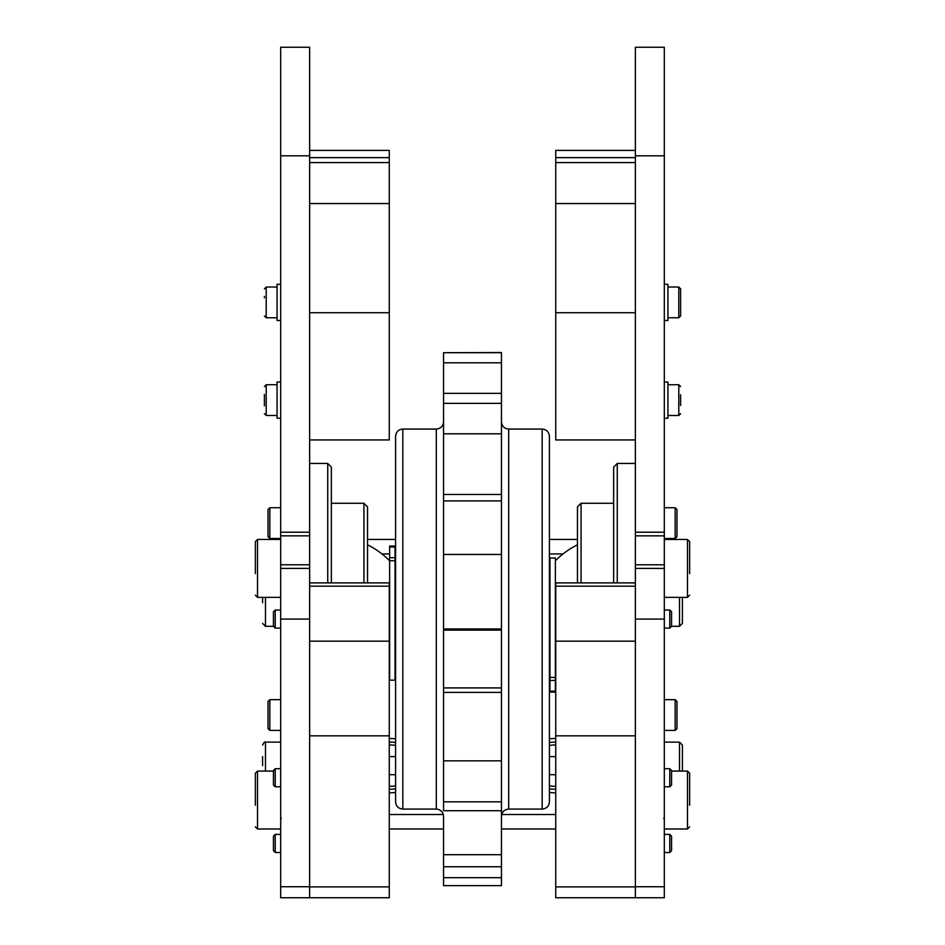 <?xml version="1.0" encoding="UTF-8"?>
<svg xmlns="http://www.w3.org/2000/svg" width="945" height="945" viewBox="0 0 945 945"><rect width="100%" height="100%" fill="white"/><g stroke="black" fill="none" stroke-linecap="round" stroke-linejoin="round"><path stroke-width="1.42" d="M664.311 535.839L664.311 532.212L635.359 532.212L635.359 535.839L664.311 535.839L664.311 564.791L635.359 564.791L635.359 568.406L664.311 568.406L664.311 564.791M635.359 532.212L635.359 47.25L664.311 47.25L664.311 532.212M664.311 568.406L664.311 897.75L635.359 897.75L635.359 568.406M635.359 564.791L635.359 535.839M309.641 535.839L309.641 532.212L280.689 532.212L280.689 535.839L309.641 535.839L309.641 564.791L280.689 564.791L280.689 568.406L309.641 568.406L309.641 564.791M280.689 532.212L280.689 47.25L309.641 47.25L309.641 532.212M309.641 568.406L309.641 897.75L280.689 897.75L280.689 568.406M280.689 564.791L280.689 535.839M617.262 582.888L617.262 463.452L635.359 463.452M613.648 582.888L613.648 467.066L617.262 463.452M581.069 582.888L581.069 503.26L613.648 503.26M577.454 582.888L577.454 506.886L581.069 503.26M309.641 463.452L327.738 463.452L327.738 582.888M327.738 463.452L331.352 467.066L331.352 582.888M331.352 503.26L363.931 503.26L363.931 582.888M363.931 503.26L367.546 506.886L367.546 582.888M549.955 691.149L549.955 692.118L555.376 692.118L555.376 557.975L549.955 557.975L549.955 691.149L555.376 691.149M549.955 677.435L555.376 677.435M395.045 547.001L395.045 546.033L389.623 546.033L389.623 680.176L395.045 680.176L395.045 547.001L389.623 547.001M395.045 560.716L389.623 560.716M542.17 809.085L542.17 429.065C546.564 429.502 548.974 431.912 549.411 436.306L549.411 801.844C548.974 806.239 546.564 808.648 542.17 809.085L508.693 809.085L508.693 429.065C504.299 428.64 501.878 426.23 501.452 421.836M395.589 801.844L395.589 436.306C396.026 431.912 398.436 429.502 402.83 429.065L402.83 809.085C398.436 808.648 396.026 806.239 395.589 801.844M501.452 352.709L443.548 352.709L501.452 352.52L501.452 866.754L443.548 866.754L443.548 816.315C443.122 811.92 440.701 809.511 436.306 809.085L402.83 809.085M501.452 866.754L501.452 885.63L443.548 885.63L443.548 866.754M501.452 801.832L443.548 801.832L443.548 810.716L501.452 810.716L501.452 816.315L501.452 810.716M443.548 801.832L443.548 352.709M501.452 877.669L443.548 877.669M501.452 854.705L443.548 854.705M501.452 760.831L443.548 760.831M501.452 692.401L443.548 692.401M501.452 628.98L443.548 628.98M501.452 554.443L443.548 554.443M501.452 433.802L443.548 433.802M501.452 494.471L443.548 494.471M501.452 362.809L443.548 362.809M501.452 393.344L443.548 393.344M501.452 687.925L443.548 687.925M501.452 630.114L443.548 630.114M501.452 500.909L443.548 500.909M501.452 403.361L443.548 403.361M268.014 509.532L268.014 536.677L269.833 538.485L269.833 507.725L268.014 509.532M280.689 507.725L269.833 507.725M280.689 628.118L275.219 628.118L275.219 610.033L280.689 610.033M275.219 610.033L273.448 611.805L273.448 626.346L275.219 628.118M280.689 786.783L275.219 786.783L275.219 768.698L280.689 768.698M275.219 768.698L273.448 770.47L273.448 785.011L275.219 786.783M280.689 852.508L275.219 852.508L275.219 834.47M280.689 834.411L275.219 834.411L273.448 836.195L273.448 850.736L275.219 852.508M268.014 701.473L268.014 728.619L269.833 730.426L269.833 699.666L268.014 701.473M280.689 699.666L269.833 699.666M664.311 768.698L669.781 768.698L669.781 786.783L664.311 786.783M669.781 786.783L671.552 785.011L671.552 770.47L669.781 768.698M669.781 628.118L671.552 626.346L671.552 611.805L669.781 610.033L669.781 628.118L664.311 628.118M669.781 852.508L671.552 850.736L671.552 836.195L669.781 834.411L669.781 852.508L664.311 852.508M676.986 709.612L676.986 701.473L676.986 709.612M676.986 517.683L676.986 509.532L676.986 517.683M676.986 523.105L676.986 509.532L675.167 507.725L675.167 538.485L676.986 536.677L676.986 523.105L676.986 536.677L675.167 538.485L664.311 538.485M664.311 507.725L675.167 507.725L676.986 509.532M676.986 715.046L676.986 701.473L675.167 699.666L675.167 730.426L676.986 728.619L676.986 715.046L676.986 728.619L675.167 730.426L664.311 730.426M664.311 699.666L675.167 699.666L676.986 701.473M664.311 742.132L679.514 742.132L682.408 745.026L682.408 765.651L682.408 745.026L679.514 742.132L679.514 771.085M682.408 771.085L682.408 765.651L682.408 771.085M682.408 611.84L682.408 597.358L682.408 623.416L679.514 626.311L682.408 623.416M262.592 756.602L262.592 765.651M280.689 742.132L265.486 742.132C265.061 741.293 264.104 742.25 262.592 745.026C264.104 742.25 265.061 741.293 265.486 742.132L265.486 771.085M262.592 597.358L262.592 602.792M635.359 439.933L555.743 439.933L555.743 150.397L635.359 150.397M309.641 150.397L389.257 150.397L389.257 439.933L309.641 439.933M309.641 897.75L389.257 897.75L389.257 582.888L309.641 582.888M389.257 735.836L309.641 735.836L309.641 886.894L389.257 886.894M555.743 735.836L635.359 735.836L635.359 886.894L555.743 886.894L555.743 582.888L635.359 582.888M635.359 897.75L555.743 897.75L555.743 886.894M664.311 284.303L667.938 284.303L667.938 320.497L664.311 320.497M664.311 382.016L667.938 382.016L667.938 418.21L664.311 418.21M280.689 418.21L277.062 418.21L277.062 382.016L280.689 382.016M280.689 320.497L277.062 320.497L277.062 284.303L280.689 284.303M680.601 300.746L680.601 288.827L678.793 287.02L678.793 317.78L680.601 315.973L680.601 300.746M680.601 296.635L680.601 303.156M680.601 405.57L680.601 394.715M264.399 296.447L264.399 297.722M264.399 394.431L264.399 405.807M577.454 539.453L549.411 539.453M395.589 539.453L367.546 539.453M381.957 553.935L389.623 553.935M549.411 553.935L563.043 553.935M555.743 814.507L501.689 814.507M443.311 814.507L389.257 814.507M555.743 792.737A27.145 27.145 0 0 1 549.411 792.418M549.411 738.884A27.145 27.145 0 0 1 555.743 738.565M395.589 792.418A27.145 27.145 0 0 1 389.257 792.737M389.257 738.565A27.145 27.145 0 0 1 395.589 738.884M389.257 828.989L443.548 828.989M501.452 828.989L555.743 828.989M549.411 788.732A23.519 23.519 0 0 0 555.743 789.11M555.743 742.191A23.519 23.519 0 0 0 549.411 742.569M555.743 774.699L549.411 774.699M549.411 756.602L555.743 756.602M389.257 789.11A23.519 23.519 0 0 0 395.589 788.732M395.589 742.569A23.519 23.519 0 0 0 389.257 742.191M395.589 774.699L389.257 774.699M389.257 756.602L395.589 756.602M255.351 573.627L255.351 541.627L255.351 573.627M280.689 539.453L257.524 539.453L257.524 597.358L255.351 595.185M255.351 805.258L255.351 773.246L255.351 805.258M273.448 771.085L257.524 771.085L257.524 828.989L255.351 826.816M689.649 573.627L689.649 541.627L689.649 573.627M664.311 539.453L687.476 539.453L689.649 541.627M689.649 805.258L689.649 773.246L689.649 805.258M671.552 771.085L687.476 771.085L689.649 773.246M635.359 619.081L664.311 619.081M664.311 886.729L635.359 886.729M635.359 155.819L664.311 155.819M280.689 619.081L309.641 619.081M309.641 886.729L280.689 886.729M280.689 155.819L309.641 155.819M555.376 680.447L549.955 680.447M389.623 557.704L395.045 557.704M402.83 429.065L436.306 429.065L436.306 809.085M679.514 597.358L679.514 626.311L671.552 626.311M273.448 626.311L265.486 626.311L262.592 623.416L265.486 626.311L265.486 597.358M635.359 203.553L555.743 203.553M635.359 162.599L555.743 162.599M635.359 157.638L555.743 157.638M555.743 312.724L635.359 312.724M389.257 203.553L309.641 203.553M389.257 162.599L309.641 162.599M389.257 157.638L309.641 157.638M309.641 312.724L389.257 312.724M309.641 586.183L389.257 586.183M309.641 641.171L389.257 641.171M635.359 586.183L555.743 586.183M635.359 641.171L555.743 641.171M680.601 386.54L678.793 384.733L678.793 415.493L680.601 413.686M277.062 317.78L266.207 317.78L264.399 315.973L266.207 317.78L266.207 287.02L264.399 288.827L266.207 287.02L277.062 287.02M264.399 413.686L266.207 415.493L266.207 384.733L264.399 386.54M549.411 745.522A20.625 20.625 0 0 1 555.743 745.097M555.743 786.205A20.625 20.625 0 0 1 549.411 785.779M389.257 745.097A20.625 20.625 0 0 1 395.589 745.522M395.589 785.779A20.625 20.625 0 0 1 389.257 786.205M689.649 595.185L687.476 597.358L687.476 539.453M689.649 826.816L687.476 828.989L687.476 771.085M577.454 544.816A82.936 82.936 0 0 0 555.376 560.787M389.623 560.787A82.936 82.936 0 0 0 367.546 544.816M542.17 429.065L508.693 429.065M436.306 429.065C440.701 428.64 443.122 426.23 443.548 421.836M508.693 809.085C504.299 809.511 501.878 811.92 501.452 816.315M269.833 538.485L280.689 538.485M269.833 730.426L280.689 730.426M664.311 610.033L669.781 610.033M664.311 834.411L669.781 834.411M680.601 288.827L678.793 287.02L667.938 287.02M680.601 315.973L678.793 317.78L667.938 317.78M678.793 384.733L667.938 384.733M678.793 415.493L667.938 415.493M266.207 415.493L277.062 415.493M266.207 384.733L277.062 384.733M257.524 539.453L255.351 541.627M257.524 597.358L280.689 597.358M257.524 771.085L255.351 773.246M257.524 828.989L280.689 828.989M281.244 818.134L280.689 819.575M687.476 597.358L664.311 597.358M687.476 828.989L664.311 828.989M663.756 818.134L664.311 819.575"/></g></svg>
